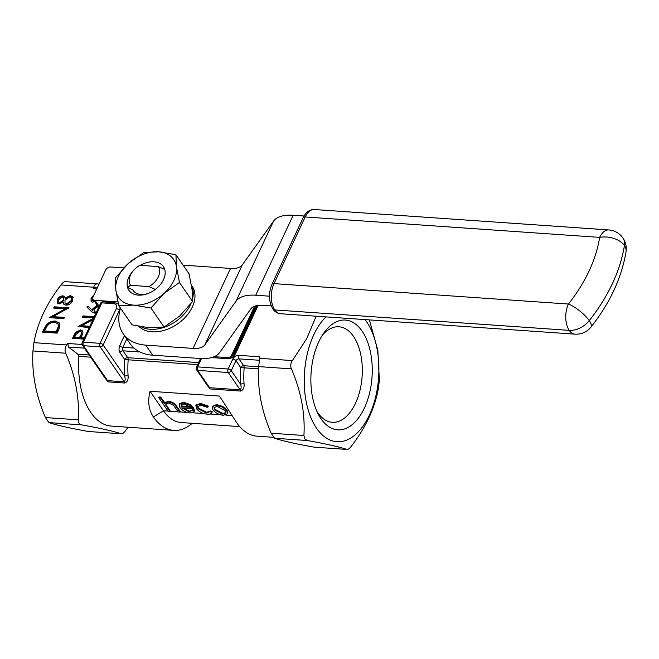 <?xml version="1.0" encoding="UTF-8"?>
<svg xmlns="http://www.w3.org/2000/svg" width="659" height="659" viewBox="0 0 659 659"><rect width="100%" height="100%" fill="white"/><g stroke="black" fill="none" stroke-linecap="round" stroke-linejoin="round"><path stroke-width="0.99" d="M95.761 313.569L91.56 311.691L86.823 307.012L88.075 306.097L92.268 310.232L92.812 308.766L97.104 305.117M83.792 339.105L72.539 338.331L73.841 335.563L75.563 332.367L80.555 329.92L82.688 330.9L82.96 332.993L81.049 337.606L84.385 337.845M64.467 317.416L63.874 318.676L49.178 317.663L65.233 308.882L53.667 308.074L54.26 306.814L68.956 307.827L52.926 316.617L64.467 317.416M316.155 316.205L306.699 338.71L292.39 360.588C290.619 363.117 290.289 365.877 291.418 368.875C301.064 391.397 305.224 413.605 303.914 435.492L304.746 438.869L307.382 440.525C326.007 443.869 339.187 446.835 346.914 449.43L314.121 447.156C295.496 443.82 282.316 440.846 274.589 438.251L271.121 433.218C261.483 410.697 257.315 388.489 258.633 366.602L259.893 356.799L238.846 355.341A2.512 1.392 94 0 0 238.945 358.85L243.682 365.72L258.625 366.758M99.031 284.12L98.183 283.971C95.81 283.642 94.336 284.729 93.751 287.225L93.446 288.733L94.682 287.744L97.252 287.917M84.434 348.133L68.429 347.029L67.803 343.479L66.716 344.937C64.936 347.466 64.615 350.226 65.743 353.224C75.381 375.754 79.55 397.954 78.24 419.841C78.19 422.658 79.352 424.33 81.708 424.874C100.333 428.218 113.505 431.184 121.231 433.779L88.438 431.505C69.813 428.169 56.633 425.195 48.914 422.6L45.446 417.567C35.8 395.046 31.64 372.837 32.95 350.95L33.922 342.664C37.423 323.083 46.435 303.848 60.957 284.952C62.819 282.546 64.294 281.459 65.389 281.698M59.145 328.775L57.094 333.149L42.398 332.128L46.361 324.838C49.046 322.078 52.045 320.818 55.356 321.073L59.631 323.083L59.145 328.775M62.951 295.833L64.648 296.682L65.084 298.049L70.266 295.594L72.811 296.879L72.671 300.735C71.246 303.577 68.989 305.059 65.9 305.191L63.758 304.128L63.173 302.127L59.096 303.972L57.209 302.942L57.259 299.573C58.511 297.234 60.406 295.99 62.951 295.833L64.804 296.954M89.212 327.531L78.091 326.485L93.586 318.206M93.702 317.951L82.457 317.168L83.05 315.9L94.295 316.682M92.861 319.747L81.716 325.703L89.805 326.271M92.845 297.538L92.54 300.315L93.471 301.13L92.878 302.39L91.066 301.179L91.074 297.934L94.023 294.804M212.437 406.273L216.663 404.544L222.866 406.504L227.091 410.087L227.726 413.177L227.413 413.844L223.294 415.285C218.87 414.742 215.402 412.905 212.882 409.791L212.346 406.471L216.35 405.211L222.553 407.171L226.778 410.755L227.413 413.844M159.066 396.973L160.714 397.089L164.758 402.698L164.371 403.522L168.103 401.866L168.407 401.199C172.403 401.883 175.212 403.646 176.826 406.479L180.253 411.455L179.94 412.122L178.292 412.007L173.424 405.194L168.63 403.044L165.862 404.082L165.846 405.301L166.159 404.634L170.129 410.746L169.816 411.414L168.169 411.298L158.753 397.641L159.066 396.973M164.684 402.855L168.407 401.199M166.068 403.778L166.159 404.634M192.255 423.3A66.93 37.126 -86 0 1 173.745 430.401A66.93 37.126 -86 0 1 153.399 416.949C148.695 409.989 147.575 401.43 150.038 391.265L219.472 396.084L236.729 422.732A66.93 37.126 94 0 0 257.076 436.184L273.419 437.321M150.038 391.265L163.465 410.771A58.56 32.489 94 0 0 181.266 422.543L239.719 426.595M192.428 410.623L192.922 409.404L194.776 410.063L194.24 411.653L190.113 412.987C185.747 412.443 182.345 410.615 179.907 407.509L179.215 404.362L183.21 402.913L189.94 405.203L193.73 408.687L181.711 407.847L189.084 411.776L192.609 410.071L194.463 410.73L194.24 411.653M179.215 404.362L179.528 403.695L183.523 402.245L190.253 404.535L194.034 408.02L193.73 408.687M182.625 407.913L189.397 411.109L192.552 410.285M197.733 406.175L198.318 408.045L206.737 412.312L210.443 410.944L212.272 411.694L211.836 412.732L212.272 411.694M198.005 408.712L206.424 412.979L210.13 411.611L211.959 412.361C211.465 413.778 209.883 414.379 207.223 414.173C202.7 413.695 199.1 411.875 196.431 408.704L196.118 404.939L200.731 403.44L208.45 406.15L207.19 407.344L201.119 405.293L197.535 406.488L198.005 408.712L198.318 408.045M365.037 319.59A66.93 37.126 -86 0 1 369.954 413.811A66.93 37.126 -86 0 1 316.584 428.268A66.93 37.126 -86 0 1 325.95 316.88M321.024 418.794A55.035 30.536 -86 0 1 318.412 414.462A55.035 30.536 -86 0 1 324.088 332.63A55.035 30.536 -86 0 1 365.374 336.749A55.035 30.536 -86 0 1 362.714 411.364A55.035 30.536 -86 0 1 321.024 418.794M258.534 368.826L244.135 367.829A66.93 37.126 94 0 0 244.044 383.81C244.44 387.665 243.295 390.079 240.609 391.059L210.056 388.942L205.336 382.549M197.634 364.608L128.167 359.789A66.93 37.126 94 0 0 128.085 375.77C128.472 379.617 127.327 382.039 124.65 383.019L107.977 381.858L103.265 375.465M173.745 430.401L111.247 426.068A66.93 37.126 -86 0 1 78.866 356.371L77.877 354.221L89.163 355.003M68.429 347.029L77.877 354.221M314.121 447.156L346.914 449.43C348.001 449.669 349.476 448.581 351.346 446.176C365.827 427.361 374.839 408.119 378.381 388.464L379.353 380.169L377.846 350.431L369.394 319.895M88.438 431.505L121.231 433.779C122.319 434.017 123.801 432.93 125.671 430.525L128.11 427.238M98.183 283.971L65.142 281.648M322.235 335.382A47.876 26.558 -86 0 1 338.924 326.782A47.876 26.558 -86 0 1 362.112 376.38A47.876 26.558 -86 0 1 332.301 422.304A47.876 26.558 -86 0 1 317.753 412.674A47.876 26.558 -86 0 1 316.963 411.48M139.93 351.988L122.986 350.81L127.714 357.68A2.512 1.392 -86 0 1 128.167 359.789L124.699 359.534L119.963 352.664A5.017 2.784 -86 0 1 119.757 345.646L124.477 335.571M128.085 375.77A2.512 0.486 -3.6 0 0 124.609 376.116C125.482 378.612 125.358 380.498 124.222 381.792L100.152 346.848L83.479 345.687L107.557 380.63L105.687 378.983M233.129 356.132L233.681 355.407L228.294 357.664L214.224 356.684M258.122 305.372L234.851 355.061C233.344 357.45 230.757 358.644 227.083 358.653A2.512 1.392 -86 0 1 228.294 357.664M244.044 383.81A2.512 0.486 -3.6 0 0 240.568 384.156A69.442 38.527 -86 0 1 240.659 367.574A2.512 1.713 -34.6 0 1 243.682 365.72A2.512 1.392 -86 0 1 244.135 367.829L240.659 367.574L235.93 360.704L231.268 370.655L240.568 384.156C241.449 386.652 241.318 388.538 240.181 389.831L228.253 372.508L197.7 370.391L209.628 387.714L207.758 386.067M158.753 397.641L160.401 397.756L160.714 397.089M160.401 397.756L164.371 403.522M165.846 405.301L169.816 411.414M168.103 401.866C172.09 402.55 174.899 404.313 176.521 407.147L179.94 412.122M181.291 404.791L181.06 406.669L191.25 407.377L184.116 404.115L181.052 405.12M194.463 410.73L194.776 410.063M189.084 411.776L189.397 411.109M189.94 405.203L190.253 404.535M183.21 402.913L183.523 402.245M181.06 406.669L181.373 406.002L190.426 406.628M181.604 404.124L181.373 406.002M195.805 405.606L200.418 404.107L200.731 403.44M200.418 404.107L208.137 406.817M210.13 411.611L210.443 410.944M206.424 412.979L206.737 412.312M217.165 406.405L214.035 407.567L214.537 409.914L222.462 414.091L225.617 413.02L225.139 410.648L217.165 406.405M216.35 405.211L216.663 404.544M226.778 410.755L227.091 410.087M222.553 407.171L222.866 406.504M214.233 407.254L214.85 409.247L222.775 413.424L225.732 412.658M214.537 409.914L214.85 409.247M222.462 414.091L222.775 413.424M42.967 332.169L46.707 325.348L46.361 324.838M46.707 325.348C49.392 322.581 52.391 321.32 55.702 321.584L55.356 321.073M55.702 321.584L59.796 323.347M58.808 326.6L57.992 323.824L54.763 322.342C51.97 322.16 49.524 323.272 47.407 325.67L44.499 330.966L44.845 331.469L56.534 332.284L58.808 326.6L58.157 324.088M44.499 330.966L56.18 331.774L58.453 326.098M56.534 332.284L56.18 331.774M49.985 317.72L65.579 309.384L65.233 308.882M54.227 308.115L54.26 306.814M54.606 307.316L68.52 308.28M64.252 317.877L53.272 317.119L52.926 316.617M70.266 295.594L70.612 296.097L65.43 298.552L65.084 298.049M70.612 296.097L73.157 297.382M63.931 304.343L63.173 302.127M57.399 303.189L57.259 299.573M57.605 300.076C58.857 297.736 60.752 296.492 63.297 296.336M65.159 303.346L66.88 304.433L71.518 301.114L71.436 297.95M58.849 302.382L60.06 303.206L63.816 300.529L63.651 298.033M62.308 297.102L58.733 299.754L58.651 302.16L59.705 302.703L63.47 300.026L63.503 297.761L62.308 297.102M63.816 300.529L63.47 300.026M60.06 303.206L59.705 302.703M69.706 296.863L64.994 300.1L64.977 303.124L66.534 303.931L71.172 300.611L71.279 297.687L69.706 296.863M71.518 301.114L71.172 300.611M66.88 304.433L66.534 303.931M73.108 338.364L75.909 332.869L75.563 332.367M75.909 332.869L80.9 330.423L80.555 329.92M80.9 330.423L82.836 331.172M84.171 338.306L81.395 338.116L81.049 337.606M81.082 335.538L81.255 331.831L79.961 331.189L75.851 334.583L74.64 337.169L74.986 337.672L79.887 338.009L81.082 335.538L81.403 332.103M79.887 338.009L79.541 337.507L80.727 335.036M74.64 337.169L79.541 337.507M78.775 326.806L93.158 319.121M83.018 317.21L83.05 315.9M83.396 316.402L94.08 317.144M89.591 326.732L82.062 326.205L81.716 325.703M87.26 307.448L88.421 306.6L88.075 306.097M88.421 306.6L92.268 310.232M92.614 310.735L92.812 308.766M93.158 309.269L97.45 305.619M94.344 311.74L96.115 312.803M98.611 306.155L94.196 309.137L94.155 311.509L96.362 312.284M96.082 312.803L95.736 312.3M92.746 300.562L93.372 301.328M91.263 301.427L91.074 297.934M91.42 298.436L93.529 295.866M133.555 291.08L132.648 289.762A17.571 11.994 -34.6 0 0 133.069 290.446A17.571 11.994 -34.6 0 0 148.176 293.453M140.235 265.338A20.915 14.276 145.4 0 1 164.725 269.432A20.915 14.276 145.4 0 1 155.359 289.425A20.915 14.276 145.4 0 1 147.575 293.683A20.915 14.276 145.4 0 1 127.582 287.497A20.915 14.276 145.4 0 1 132.443 271.714L133.447 270.544A16.73 11.425 -34.6 0 0 130.548 285.306L148.926 286.583A16.73 11.425 -34.6 0 0 158.292 266.59L139.914 265.313A16.73 11.425 -34.6 0 0 133.447 270.544M132.648 289.762L127.582 287.497L130.548 285.306M123.76 267.916L110.638 267.002A4.185 2.858 -34.6 0 0 105.605 270.099L93.117 296.756A4.185 2.858 -34.6 0 0 93.141 299.367A4.185 2.858 -34.6 0 0 95.028 300.323L117.977 301.921M120.498 308.173A50.199 34.268 -34.6 0 0 123.126 333.619A50.199 34.268 -34.6 0 0 145.738 345.127L152.674 355.201L199.998 358.48A41.83 19.894 -154.9 0 0 219.661 352.557L250.865 308.849A25.1 11.936 25.1 0 1 262.661 305.298L271.228 305.891M269.449 296.179L255.725 295.224A41.83 19.894 -154.9 0 0 236.062 301.155L204.858 344.855A25.1 11.936 25.1 0 1 193.062 348.413L145.738 345.127M304.054 216.012L293.181 215.254A41.83 19.894 -154.9 0 0 273.526 221.177L242.323 264.885A25.1 11.936 25.1 0 1 230.526 268.435L183.194 265.157A50.199 34.268 -34.6 0 0 183.103 265.149M138.843 326.37A33.461 22.843 -34.6 0 0 179.223 322.712A33.461 22.843 -34.6 0 0 192.09 286.163L191.415 285.182M152.674 355.201A50.199 34.268 145.4 0 1 130.062 343.685L123.126 333.619M149.272 327.778L131.998 324.862L118.867 305.809L133.67 305.117A33.461 22.843 -34.6 0 0 163.967 293.461A33.461 22.843 -34.6 0 0 176.455 266.804L175.92 254.72L158.638 251.804A33.461 22.843 145.4 0 1 176.455 266.804L179.462 282.489L192.593 301.542L179.569 316.114L164.066 327.086L149.272 327.778M175.92 254.72L189.042 273.773L192.057 289.458L192.593 301.542M118.867 305.809L115.852 290.125L115.317 278.04L128.34 263.468L143.843 252.496L158.638 251.804A33.461 22.843 -34.6 0 0 128.34 263.468A33.461 22.843 -34.6 0 0 115.852 290.125A33.461 22.843 -34.6 0 0 133.67 305.117L150.944 308.033L163.967 293.461L179.462 282.489M150.944 308.033L164.066 327.086M158.292 266.59L164.725 269.432M155.359 289.425L148.926 286.583M201.489 358.562L197.593 366.882L228.146 368.999L232.808 359.048A5.017 3.427 145.4 0 1 238.846 355.341M259.597 358.315L292.39 360.588M227.083 358.653L211.621 357.582M96.766 288.963L93.446 288.733M93.751 287.225L60.957 284.952M33.922 342.664L66.716 344.937M67.803 343.479L82.029 344.468M126.792 338.94L122.879 347.301L133.966 348.067M231.869 415.508L225.848 415.096M220.188 414.7L210.032 414M203.936 413.572L192.725 412.798M186.991 412.402L180.039 411.916M178.144 411.784L169.907 411.216M168.012 411.084L163.465 410.771L153.399 416.949M90.67 357.186L78.866 356.371M259.267 360.259L238.945 358.85A2.512 1.713 -34.6 0 0 235.93 360.704A2.512 1.194 -154.9 0 0 232.808 359.048M119.765 310.859L119.403 310.34L103.166 344.986L124.609 376.116A69.442 38.527 -86 0 1 124.699 359.534A2.512 1.713 -34.6 0 1 127.714 357.68L198.581 362.59M119.757 345.646A2.512 1.194 25.1 0 0 122.879 347.301A2.512 1.392 94 0 0 122.986 350.81A2.512 1.713 -34.6 0 0 119.963 352.664M307.382 440.525L274.589 438.251M291.418 368.875L258.633 366.602M271.121 433.218L303.914 435.492M81.708 424.874L48.914 422.6M65.743 353.224L32.95 350.95M45.446 417.567L78.24 419.841M107.977 381.858A2.512 1.392 -86 0 0 107.557 380.63L124.222 381.792A2.512 1.392 94 0 1 124.65 383.019M116.281 308.684A5.857 3.995 -34.6 0 0 113.603 303.675L101.799 302.86L83.38 342.178L100.044 343.339L116.281 308.684A2.512 1.194 -154.9 0 1 119.403 310.34A8.369 5.709 145.4 0 0 120.07 307.547M210.056 388.942A2.512 1.392 -86 0 0 209.628 387.714L240.181 389.831A2.512 1.392 94 0 1 240.609 391.059M230.617 357.417L254.621 306.171M234.851 355.061A2.512 1.194 -154.9 0 0 233.681 355.407L257.043 305.529M255.807 305.801L231.836 356.98M103.01 301.863A2.512 2.512 0 0 0 100.563 303.305A2.512 1.194 -154.9 0 1 101.799 302.86A2.512 1.392 -86 0 1 103.01 301.863L114.814 302.687A2.512 1.392 94 0 0 113.603 303.675M82.144 342.622A2.512 2.512 0 0 0 82.35 345.11A2.512 1.713 145.4 0 0 83.479 345.687A2.512 1.392 -86 0 1 83.38 342.178A2.512 1.194 -154.9 0 0 82.144 342.622L100.563 303.305M100.044 343.339A2.512 1.392 94 0 0 100.152 346.848A2.512 1.713 145.4 0 0 103.166 344.986A2.512 1.194 -154.9 0 0 100.044 343.339M196.357 367.327A2.512 2.512 0 0 0 196.563 369.814A2.512 1.713 145.4 0 0 197.7 370.391A2.512 1.392 -86 0 1 197.593 366.882A2.512 1.194 -154.9 0 0 196.357 367.327L200.493 358.512M228.146 368.999A2.512 1.392 94 0 0 228.253 372.508A2.512 1.713 145.4 0 0 231.268 370.655A2.512 1.194 -154.9 0 0 228.146 368.999M167.386 407.896L167.699 407.229M176.521 407.147L176.826 406.479M44.079 329.78L43.733 329.278M57.292 330.661L56.946 330.159M74.187 336.065L73.841 335.563M193.062 348.413L230.526 268.435M255.725 295.224L293.181 215.254M236.062 301.155L273.526 221.177M204.858 344.855L242.323 264.885M95.028 300.323L99.155 306.32M190.962 303.7A33.461 22.843 145.4 0 1 150.31 329.286A33.461 22.843 145.4 0 1 141.092 326.773M191.472 285.536A33.461 22.843 145.4 0 1 192.675 298.519M314.318 209.521A18.814 10.437 94 0 0 305.216 216.968A4.185 1.993 -154.9 0 0 303.165 217.709C305.825 212.198 309.541 209.471 314.318 209.521L608.759 229.942A18.814 10.437 94 0 0 599.665 237.388L305.216 216.968L273.987 283.625L568.437 304.046A148.506 101.379 -34.6 0 0 599.665 237.388A18.814 11.524 9 0 1 624.427 245.527L624.427 245.527A167.32 114.221 145.4 0 1 589.245 320.628L589.253 320.645A167.32 114.221 -34.6 0 0 624.427 245.535A18.814 11.524 9 0 1 626.05 251.68A18.814 18.814 0 0 0 622.961 238.047L622.953 238.039A18.814 12.842 145.4 0 1 624.427 245.527A18.814 12.842 -34.6 0 0 622.961 238.047M590.999 327.053A18.814 5.643 38.3 0 0 589.253 320.645A18.814 12.842 145.4 0 1 569.219 330.365L274.77 309.936L569.219 330.357A18.814 10.437 94 0 0 574.945 334.146A18.814 18.814 0 0 0 590.999 327.053C609.946 303.025 621.635 277.892 626.05 251.68M280.495 313.733C277.439 313.453 274.902 311.872 272.892 308.989A4.185 2.858 -34.6 0 0 272.892 308.989A4.185 2.858 -34.6 0 0 274.778 309.944A4.185 2.858 -34.6 0 1 272.884 308.98C268.658 301.542 268.345 293.346 271.936 284.367A4.185 1.993 -154.9 0 1 273.987 283.625A18.814 10.437 94 0 0 274.77 309.936A18.814 10.437 94 0 0 280.495 313.733L574.945 334.146M569.219 330.357A18.814 12.842 -34.6 0 0 589.245 320.628A18.814 5.643 38.3 0 0 568.437 304.046A18.814 10.437 94 0 0 569.219 330.357M114.814 302.687L118.48 304.137M82.35 345.11L105.728 379.049M196.563 369.814L207.807 386.133M57.992 323.824L58.338 324.327M63.503 297.761L63.849 298.263M58.651 302.16L58.997 302.662M71.279 297.687L71.625 298.189M64.977 303.124L65.323 303.626M81.255 331.831L81.601 332.334M94.155 311.509L94.501 312.012M92.54 300.315L92.886 300.817M98.661 307.374L93.141 299.367M622.953 238.039A18.814 18.814 0 0 0 608.759 229.942M271.936 284.367L303.165 217.709"/></g></svg>
